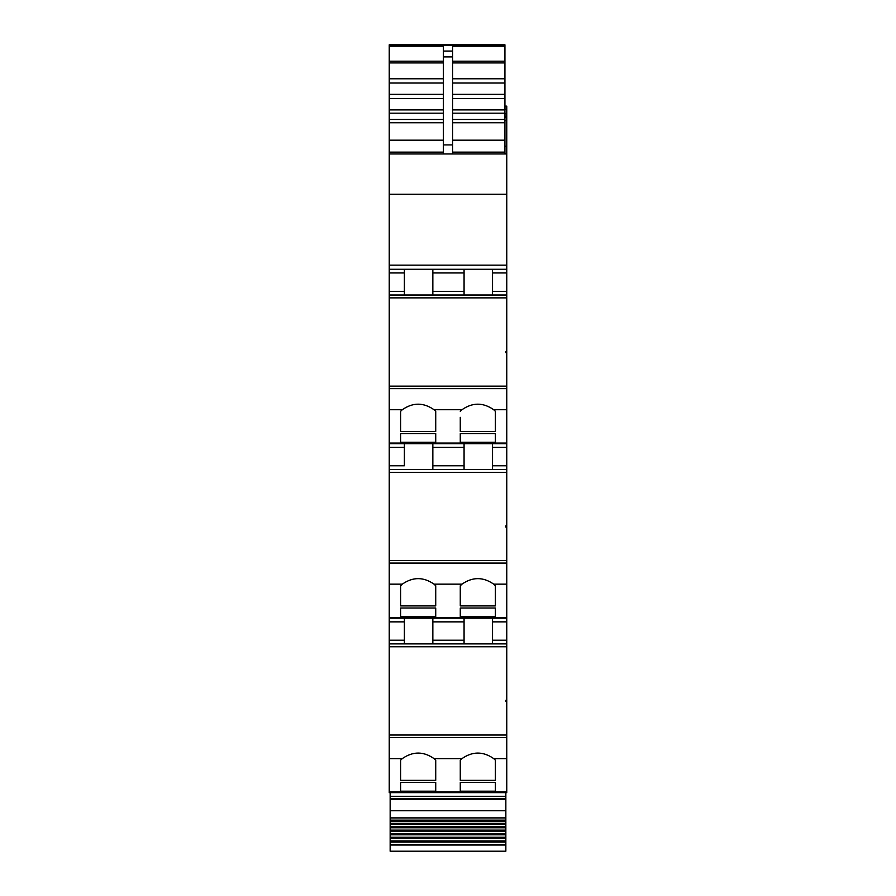 <?xml version="1.0" encoding="UTF-8"?>
<svg xmlns="http://www.w3.org/2000/svg" width="896" height="896" viewBox="0 0 896 896"><rect width="100%" height="100%" fill="white"/><g stroke="black" fill="none" stroke-linecap="round" stroke-linejoin="round"><path stroke-width="1.34" d="M404.387 465.763L404.387 443.733L389.234 443.733L506.766 443.733L389.234 443.733L389.234 465.763L404.387 465.763L404.387 447.406L389.234 447.406M389.234 45.382L389.234 44.8L504.93 44.8L389.234 45.382L389.234 269.282L506.766 269.282L464.072 269.282L464.072 294.997M504.93 106.882L506.766 106.882L506.766 106.131L504.93 106.131M504.93 113.87L506.766 113.87L506.766 106.882M389.234 265.16L506.766 265.16L506.766 113.87M404.387 294.997L404.387 269.282L464.072 269.282M492.531 294.997L492.531 269.282M389.234 269.282L389.234 294.997L506.766 294.997L506.766 265.16M505.848 352.666L505.848 351.411L505.848 352.666L506.766 352.666L506.766 351.411L505.848 351.411M506.766 351.411L506.766 294.997M389.234 443.733L389.234 297.864L506.766 297.864M389.234 465.763L389.234 469.437L506.766 469.437L506.766 352.666M492.531 469.437L492.531 443.733M505.848 527.106L505.848 525.829L505.848 527.106L506.766 527.106L506.766 525.829L505.848 525.829M506.766 525.829L506.766 469.437M432.846 643.888L432.846 618.184L404.387 618.184L404.387 643.888L404.387 618.184L389.234 618.184L389.234 472.315L506.766 472.315M505.848 845.029L390.152 845.029L390.152 851.2L505.848 851.2L505.848 827.792L390.152 827.792L390.152 826.694L505.848 826.694L505.848 792.624L506.766 792.624L506.766 643.888L389.234 643.888L389.234 618.184L506.766 618.184L506.766 527.106M506.766 643.888L506.766 618.184L432.846 618.184M492.531 643.888L492.531 618.184M505.848 701.557L505.848 700.28L505.848 701.557L506.766 701.557M506.766 700.28L505.848 700.28M506.766 792.624L389.234 792.624L389.234 646.755L506.766 646.755M432.846 294.997L432.846 269.282M404.387 443.733L404.387 447.406M432.846 469.437L432.846 443.733M464.072 469.437L464.072 443.733M464.072 643.888L464.072 618.184M506.766 409.718L493.718 409.718C483.134 402.338 472.55 402.338 461.966 409.718L434.034 409.718C423.45 402.338 412.866 402.338 402.282 409.718L400.602 411.32L400.602 431.458L400.602 411.32M400.602 585.771L402.282 584.158C412.877 576.789 423.461 576.789 434.034 584.158L435.725 585.771L435.725 605.909L400.602 605.909L400.602 585.771L400.602 605.909M506.766 584.158L493.718 584.158C483.134 576.789 472.55 576.789 461.966 584.158L460.275 585.771L460.275 605.909L495.398 605.909L495.398 585.771L495.398 605.909M400.602 760.211L402.282 758.61C412.877 751.229 423.461 751.229 434.034 758.61L435.725 760.211L435.725 780.349L400.602 780.349L400.602 760.211L400.602 780.349M506.766 758.61L493.718 758.61C483.134 751.229 472.55 751.229 461.966 758.61L460.275 760.211L460.275 780.349L495.398 780.349L495.398 760.211L495.398 780.349M460.275 417.346L460.275 431.458L460.275 417.346M461.966 409.718L460.275 411.32M434.034 409.718L435.725 411.32L435.725 431.458L435.725 411.32M435.725 431.458L400.602 431.458M493.718 409.718L495.398 411.32L495.398 431.458L460.275 431.458M495.398 442.288L460.275 442.288L460.275 433.574L495.398 433.574L495.398 442.288L495.398 433.574M400.602 442.288L435.725 442.288L435.725 433.574L400.602 433.574L400.602 442.288L400.602 433.574M495.398 431.458L495.398 411.32M460.275 442.288L460.275 433.574M435.725 442.288L435.725 433.574M389.234 153.966L452.592 153.966L452.592 51.072L452.592 152.13L504.93 152.13L504.93 153.966L506.766 153.966L389.234 153.966M504.93 153.966L443.408 153.966L443.408 51.072L452.592 51.072L452.592 46.2L504.93 46.2L504.93 45.282M495.398 616.728L460.275 616.728L460.275 608.014L495.398 608.014L495.398 616.728L495.398 608.014M435.725 608.014L435.725 616.728L435.725 608.014L400.602 608.014L400.602 616.728L400.602 608.014M435.725 616.728L400.602 616.728M495.398 791.179L460.275 791.179L460.275 782.466L495.398 782.466L495.398 791.179L495.398 782.466M435.725 782.466L435.725 791.179L435.725 782.466L400.602 782.466L400.602 791.179L400.602 782.466M435.725 791.179L400.602 791.179M504.93 46.2L504.93 83.014L452.592 83.014M452.592 94.349L504.93 94.349L504.93 83.014M452.592 109.894L504.93 109.894L504.93 98.594L452.592 98.594M452.592 119.47L504.93 119.47L504.93 113.176L452.592 113.176M452.592 140.19L504.93 140.19L504.93 122.752L452.592 122.752M504.93 140.19L504.93 152.13M504.93 119.47L504.93 122.752M504.93 109.894L504.93 113.176M504.93 94.349L504.93 98.594M460.275 791.179L460.275 782.466M460.275 760.211L460.275 780.349M460.275 616.728L460.275 608.014M460.275 585.771L460.275 605.909M443.408 51.072L443.408 46.2L389.234 46.2M435.725 780.349L435.725 760.211M435.725 605.909L435.725 585.771M493.718 758.61L495.398 760.211M493.718 584.158L495.398 585.771M389.234 643.888L389.234 646.755M389.234 469.437L389.234 472.315M389.234 294.997L389.234 297.864M504.93 153.507L506.766 153.507M389.234 792.624L435.725 792.624M505.848 796.298L390.152 796.298L390.152 792.624M505.848 817.902L390.152 817.902L390.152 796.298M505.848 821.139L390.152 821.139L390.152 820.142L505.848 820.142L390.152 820.142L390.152 817.902M505.848 824.421L390.152 824.421L390.152 823.368L505.848 823.368L390.152 823.368L390.152 821.139M390.152 826.694L390.152 824.421M505.848 826.694L505.848 827.792M505.848 831.253L390.152 831.253L390.152 830.133L505.848 830.133L390.152 830.133L390.152 827.792M505.848 834.803L390.152 834.803L390.152 833.65L505.848 833.65L390.152 833.65L390.152 831.253M505.848 837.245L390.152 837.245L390.152 834.803M505.848 838.421L390.152 838.421L390.152 837.245M505.848 840.896L390.152 840.896L390.152 838.421M505.848 842.094L390.152 842.094L390.152 840.896M505.848 844.614L390.152 844.614L390.152 842.094M504.93 106.445L506.766 106.445M504.93 109.099L506.766 109.099M389.234 194.275L506.766 194.275M492.531 291.323L506.766 291.323M492.531 272.955L506.766 272.955M506.766 386.142L389.234 386.142M492.531 465.763L506.766 465.763M492.531 447.406L506.766 447.406M506.766 560.582L389.234 560.582M492.531 640.214L506.766 640.214M492.531 621.858L506.766 621.858M506.766 735.034L389.234 735.034M404.387 272.955L389.234 272.955M432.846 291.323L464.072 291.323M506.766 388.629L389.234 388.629M432.846 465.763L464.072 465.763M506.766 563.069L389.234 563.069M404.387 621.858L389.234 621.858M432.846 640.214L464.072 640.214M506.766 737.52L389.234 737.52M389.234 291.323L404.387 291.323M432.846 272.955L464.072 272.955M402.282 409.718L389.234 409.718M432.846 447.406L464.072 447.406M402.282 584.158L389.234 584.158M461.966 584.158L434.034 584.158M389.234 640.214L404.387 640.214M432.846 621.858L464.072 621.858M402.282 758.61L389.234 758.61M461.966 758.61L434.034 758.61M506.766 443.061L389.234 443.061M389.234 152.13L443.408 152.13M389.234 140.19L443.408 140.19M389.234 122.752L443.408 122.752M389.234 119.47L443.408 119.47M389.234 83.014L443.408 83.014M389.234 78.77L443.408 78.77M389.234 62.933L443.408 62.933M389.234 61.197L443.408 61.197M445.245 45.382L504.93 45.382M452.592 61.197L504.93 61.197M443.408 56.907L452.592 56.907M452.592 62.933L504.93 62.933M443.408 144.906L452.592 144.906M452.592 78.77L504.93 78.77M443.408 94.349L389.234 94.349M389.234 98.594L443.408 98.594M389.234 109.894L443.408 109.894M389.234 113.176L443.408 113.176M506.766 791.952L389.234 791.952M506.766 617.501L389.234 617.501M504.93 146.25L506.766 146.25M504.93 120.568L506.766 120.568M504.93 117.611L506.766 117.611M504.93 116.368L506.766 116.368M504.93 116.144L506.766 116.144L504.93 116.166M505.848 798.538L390.152 798.538M505.848 799.389L390.152 799.389M505.848 810.757L390.152 810.757M445.245 45.282L389.234 45.282M390.152 826.706L505.848 826.706"/></g></svg>
